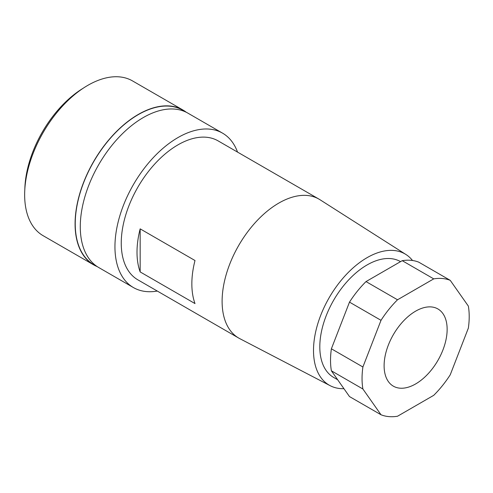 <?xml version="1.0" encoding="UTF-8"?>
<svg xmlns="http://www.w3.org/2000/svg" width="493" height="493" viewBox="0 0 493 493"><rect width="100%" height="100%" fill="white"/><g stroke="black" fill="none" stroke-linecap="round" stroke-linejoin="round"><path stroke-width="0.74" d="M237.527 152.09A89.147 51.469 120 0 0 222.553 133.153A89.147 51.469 120 0 0 177.985 137.565A89.147 51.469 120 0 0 119.744 216.125A89.147 51.469 120 0 0 133.412 287.555A89.147 51.469 120 0 0 157.298 291.055M222.553 133.153L187.888 113.137A89.147 51.469 120 0 0 143.315 117.55A89.147 51.469 120 0 0 85.079 196.109A89.147 51.469 120 0 0 98.742 267.539L133.412 287.555M185.294 111.806A89.147 51.469 120 0 0 115.806 132.389A89.147 51.469 120 0 0 75.238 223.822A89.147 51.469 120 0 0 96.289 265.961M83.089 88.296A84.685 48.893 120 0 0 24.829 189.207M412.518 260.501A75.774 43.748 120 0 0 405.918 254.487A75.774 43.748 120 0 0 367.088 257.666A75.774 43.748 120 0 0 317.332 325.306A75.774 43.748 120 0 0 330.168 385.686A75.774 43.748 120 0 0 343.954 388.694M405.918 254.487L319.957 199.708A80.23 46.324 120 0 0 318.953 199.104A80.23 46.324 120 0 0 278.841 203.073A80.23 46.324 120 0 0 226.429 273.775A80.23 46.324 120 0 0 238.723 338.062A80.23 46.324 120 0 0 239.752 338.629L330.168 385.686M238.723 338.062L137.867 279.839A80.23 46.324 -60 0 1 125.567 215.546A80.23 46.324 -60 0 1 177.985 144.843A80.23 46.324 -60 0 1 218.097 140.875L318.953 199.104M195 260.52A80.23 46.324 120 0 0 195 303.577L140.16 271.92A80.23 46.324 -60 0 1 140.16 228.857L195 260.52M415.624 311.163A44.573 25.735 120 0 0 386.506 350.443A44.573 25.735 120 0 0 393.34 386.155A44.573 25.735 120 0 0 415.624 383.948A44.573 25.735 120 0 0 444.741 344.675A44.573 25.735 120 0 0 437.913 308.957A44.573 25.735 120 0 0 415.624 311.163M337.668 379.752L333.656 377.435A66.857 38.602 -60 0 1 323.408 323.858A66.857 38.602 -60 0 1 367.088 264.944A66.857 38.602 -60 0 1 400.519 261.629L400.538 261.641M97.232 266.608A89.369 51.599 -60 0 1 93.59 264.821L43.156 235.709A89.369 51.599 -60 0 1 24.65 194.797A89.369 51.599 -60 0 1 63.659 104.861A89.369 51.599 -60 0 1 132.525 80.92L182.952 110.031A89.369 51.599 -60 0 1 186.323 112.293M93.59 264.821A89.369 51.599 -60 0 1 75.078 223.908A89.369 51.599 -60 0 1 114.086 133.973A89.369 51.599 -60 0 1 182.952 110.031M140.16 271.92L140.16 228.857M331.382 348.791L349.488 302.129L381.009 320.321L362.903 366.989L331.382 348.791A75.774 43.748 120 0 0 331.382 370.81L362.903 389.008L381.009 414.761L349.488 396.569L331.382 370.81M381.009 414.761A75.774 43.748 120 0 0 397.518 416.24L433.729 395.331A75.774 43.748 120 0 0 450.245 374.791L468.35 328.122A75.774 43.748 120 0 0 468.35 306.104L450.245 280.351L418.73 262.153A75.774 43.748 120 0 0 402.214 260.68L433.729 278.872L397.518 299.781L366.003 281.583L402.214 260.68M366.003 281.583A75.774 43.748 120 0 0 349.488 302.129M450.245 280.351A75.774 43.748 120 0 0 433.729 278.872M397.518 299.781A75.774 43.748 120 0 0 381.009 320.321M362.903 366.989A75.774 43.748 120 0 0 362.903 389.008"/></g></svg>
